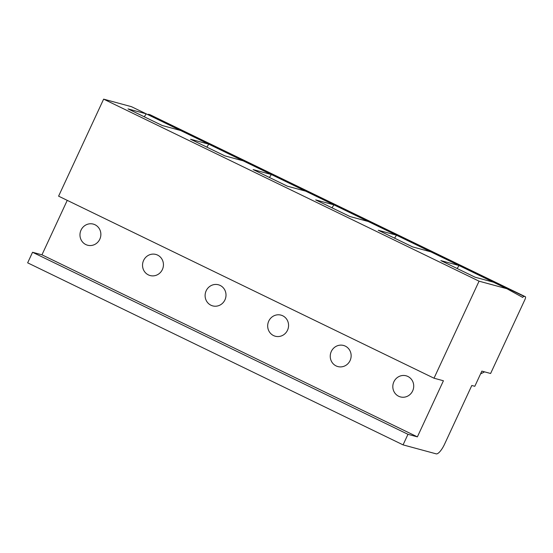 <?xml version="1.0" encoding="UTF-8"?>
<svg xmlns="http://www.w3.org/2000/svg" width="553" height="553" viewBox="0 0 553 553"><rect width="100%" height="100%" fill="white"/><g stroke="black" fill="none" stroke-linecap="round" stroke-linejoin="round"><path stroke-width="0.83" d="M149.974 114.692A2.917 0.871 115.9 0 0 149.932 114.671A2.917 0.871 115.9 0 0 149.884 114.651L148.598 114.305A2.917 0.871 115.9 0 0 147.893 114.644M506.901 288.728L131.476 106.688L103.632 99.139L58.597 196.163L434.015 378.211L443.423 380.761L417.384 436.863L407.969 434.312L403.068 444.875L436.213 453.861A11.661 3.491 115.9 0 0 444.543 444.232L471.806 385.482L474.806 386.298L481.85 371.118L490.615 373.489L524.935 299.567A2.917 0.871 115.9 0 0 525.35 296.712A2.917 0.871 115.9 0 0 525.302 296.691L524.023 296.346A2.917 0.871 115.9 0 0 522.703 297.41L506.901 288.728L479.057 281.18L434.015 378.211M67.245 200.359L41.959 254.822L32.551 252.272L27.65 262.834L403.068 444.875M480.592 373.821A37.894 36.104 -74.8 0 0 484.546 371.844M412.656 390.909A10.929 10.417 105.2 0 1 400.407 396.909A10.929 10.417 105.2 0 1 393.881 381.805A10.929 10.417 105.2 0 1 406.13 375.805A10.929 10.417 105.2 0 1 412.656 390.909M41.959 254.822L417.384 436.863M99.803 239.207A10.929 10.417 105.2 0 1 87.554 245.207A10.929 10.417 105.2 0 1 81.035 230.103A10.929 10.417 105.2 0 1 93.277 224.103A10.929 10.417 105.2 0 1 99.803 239.207M162.375 269.546A10.929 10.417 105.2 0 1 150.126 275.546A10.929 10.417 105.2 0 1 143.6 260.442A10.929 10.417 105.2 0 1 155.849 254.442A10.929 10.417 105.2 0 1 162.375 269.546M224.94 299.885A10.929 10.417 105.2 0 1 212.698 305.885A10.929 10.417 105.2 0 1 206.172 290.781A10.929 10.417 105.2 0 1 218.421 284.781A10.929 10.417 105.2 0 1 224.94 299.885M287.512 330.224A10.929 10.417 105.2 0 1 275.27 336.224A10.929 10.417 105.2 0 1 268.744 321.12A10.929 10.417 105.2 0 1 280.986 315.127A10.929 10.417 105.2 0 1 287.512 330.224M350.084 360.563A10.929 10.417 105.2 0 1 337.835 366.563A10.929 10.417 105.2 0 1 331.309 351.466A10.929 10.417 105.2 0 1 343.558 345.466A10.929 10.417 105.2 0 1 350.084 360.563M103.632 99.139L479.057 281.18M127.985 108.893L146.206 113.835L180.492 130.46L162.271 125.524L127.985 108.893M190.55 139.232L208.771 144.174L243.064 160.805L224.843 155.863L190.55 139.232M253.122 169.577L271.343 174.52L305.629 191.144L287.408 186.202L253.122 169.577M315.694 199.916L333.915 204.859L368.201 221.483L349.98 216.541L315.694 199.916M378.259 230.255L396.487 235.198L430.773 251.822L412.552 246.88L378.259 230.255M440.831 260.594L459.052 265.537L493.345 282.161L475.124 277.226L440.831 260.594M144.278 116.801L146.206 113.835M206.85 147.139L208.771 144.174M269.422 177.478L271.343 174.52M331.994 207.817L333.915 204.859M394.559 238.156L396.487 235.198M457.131 268.502L459.052 265.537M32.551 252.272L407.969 434.312M148.598 114.305L524.023 296.346M149.884 114.651L525.302 296.691M149.932 114.671L525.35 296.712"/></g></svg>
